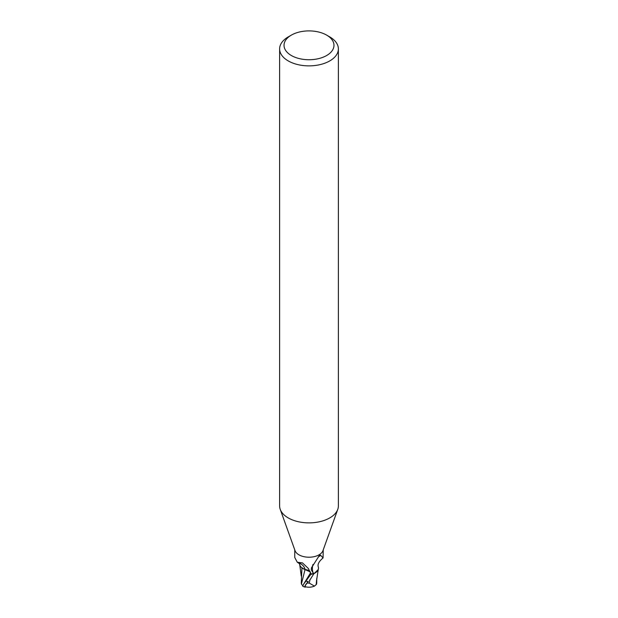 <?xml version="1.0" encoding="UTF-8"?>
<svg xmlns="http://www.w3.org/2000/svg" width="618" height="618" viewBox="0 0 618 618"><rect width="100%" height="100%" fill="white"/><g stroke="black" fill="none" stroke-linecap="round" stroke-linejoin="round"><path stroke-width="0.93" d="M326.659 35.126L329.773 36.918A29.378 16.956 180 0 1 338.378 48.915L338.378 505.918A29.378 16.956 180 0 1 337.768 509.356A29.378 16.956 180 0 1 329.773 517.907A29.378 16.956 180 0 1 300.58 522.164A29.378 16.956 180 0 1 280.232 509.356A29.378 16.956 180 0 1 279.622 505.918L279.622 48.915A29.378 16.956 180 0 1 288.227 36.918L291.341 35.126A24.967 14.415 180 0 1 326.659 35.126A24.967 14.415 180 0 1 326.659 55.512A24.967 14.415 180 0 1 291.348 55.512A24.967 14.415 180 0 1 291.341 35.126L288.227 36.918M337.768 509.356L322.951 550.661A14.245 8.227 180 0 1 319.073 554.809A14.245 8.227 180 0 1 304.921 556.872A14.245 8.227 180 0 1 295.049 550.661L280.232 509.356M338.378 48.915A29.378 16.956 180 0 1 329.773 60.904A29.378 16.956 180 0 1 297.76 64.581A29.378 16.956 180 0 1 279.622 48.915M309.556 580.078A14.685 8.482 0 0 0 309.881 580.063L313.82 573.79L317.606 570.769L318.2 569.549L317.606 570.769L313.975 573.713A14.616 8.436 180 0 1 310.978 574.145L303.492 584.381L302.766 586.273A14.685 14.685 0 0 0 304.96 587.1A12.723 1.854 -43.7 0 1 308.328 581.445L307.123 583.037A12.151 1.769 136.3 0 0 305.354 586.737A14.175 14.175 0 0 0 314.462 586.119L309.301 583.106A13.959 8.065 180 0 1 307.123 583.037M311.07 574.516L310.622 572.716M302.758 585.748L301.422 584.041L305.006 569.657L301.947 567.695L305.022 569.603L302.712 568.398A12.599 7.277 180 0 1 299.514 563.593M294.755 549.835L294.755 557.498L297.289 562.233L302.472 562.89L308.405 568.521L310.962 573.929A14.245 8.227 180 0 0 314.346 573.411L313.141 572.994L311.271 569.765L311.503 567.764L319.073 555.93L320.078 555.095L320.819 555.466L323.052 557.954L323.245 549.835M313.141 572.994A15.164 14.577 14 0 1 312.947 564.473M318.208 557.003A15.164 14.577 14 0 1 320.819 555.466M323.052 557.954C318.811 561.499 317.258 564.597 318.417 567.239A12.599 7.277 180 0 1 318.17 569.626A12.599 7.277 180 0 1 314.346 573.411M302.712 568.398A12.599 7.277 180 0 0 305.083 569.587A6.319 3.646 180 0 1 310.174 571.72M310.259 571.905L305.022 569.603M310.924 573.929L310.978 574.145A14.616 8.436 180 0 0 313.983 573.713L318.17 569.626M305.083 569.587A15.983 9.17 -175.3 0 0 298.88 562.697M316.733 583.106L316.462 584.365L314.462 586.119M305.964 586.884A12.723 1.854 -43.7 0 1 304.96 587.1M309.301 583.106L309.881 580.063M316.207 584.365L316.578 580.163M301.939 567.842L301.267 583.052M301.422 584.041L301.267 583.16M313.82 573.79A14.685 8.482 180 0 1 310.985 574.184M303.492 584.381L310.599 572.778M308.328 581.445A14.685 8.482 180 0 1 306.01 581.283M299.977 564.056L297.289 562.233M316.54 580.626L318.332 569.062M301.252 576.107L299.807 565.107M316.733 583.207L316.748 578.363"/></g></svg>
